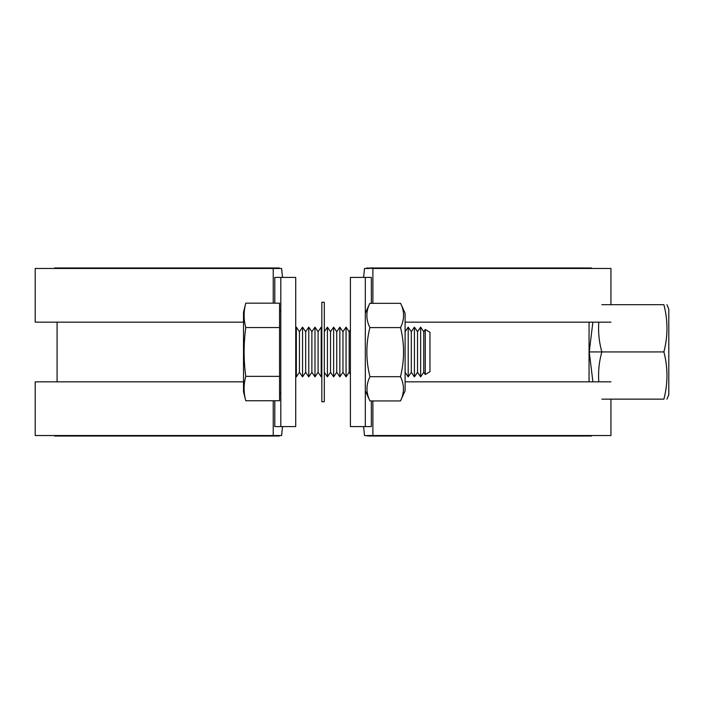 <?xml version="1.0" encoding="UTF-8"?>
<svg xmlns="http://www.w3.org/2000/svg" width="704" height="704" viewBox="0 0 704 704"><rect width="100%" height="100%" fill="white"/><g stroke="black" fill="none" stroke-linecap="round" stroke-linejoin="round"><path stroke-width="1.06" d="M365.323 277.42L365.323 426.58L350.407 426.58L350.407 277.42L371.342 277.42L371.342 303.345M371.342 400.937L371.342 426.58L365.323 426.58M589.054 381.832L589.054 322.168M274.789 303.169L274.789 277.42L295.724 277.42L295.724 426.58L274.789 426.58L274.789 400.761M280.808 426.58L280.808 277.42M57.077 381.832L57.077 322.168M369.943 400.937L400.479 400.937L405.099 390.782L405.099 313.218L400.611 303.345L369.811 303.345C365.878 311.414 365.895 319.493 369.882 327.598C365.851 343.922 365.878 360.281 369.943 376.684C366.001 384.762 366.001 392.85 369.943 400.937L365.323 390.782M369.811 303.345L365.323 313.218M400.479 400.937C404.422 392.85 404.422 384.762 400.479 376.684C404.554 360.281 404.571 343.922 400.55 327.598C404.527 319.493 404.545 311.414 400.611 303.345M369.882 327.598L400.55 327.598M369.943 376.684L400.479 376.684M321.825 352L321.825 401.72L324.306 401.72L324.306 302.28L321.825 302.28L321.825 352M279.558 393.017L280.808 393.017M280.808 310.983L279.558 310.983M243.514 391.776L245.766 400.761C243.558 392.63 243.566 384.498 245.766 376.358C243.566 360.105 243.575 343.842 245.775 327.562C243.575 319.431 243.584 311.3 245.784 303.169L243.514 312.224L243.514 391.776M296.34 376.86L296.34 327.14L299.446 331.716L299.446 372.284L296.34 376.86L295.724 375.945M295.724 328.055L296.34 327.14M302.553 376.86L299.446 372.284L299.446 331.716L302.553 327.14L305.668 331.716L305.668 372.284L302.553 376.86L302.553 327.14M308.774 376.86L308.774 327.14L311.881 331.716L311.881 372.284L308.774 376.86L305.668 372.284M305.668 331.716L308.774 327.14M314.987 376.86L311.881 372.284L311.881 331.716L314.987 327.14L318.094 331.716L318.094 372.284L314.987 376.86L314.987 327.14L318.094 331.716L321.2 327.14L321.825 328.055M321.2 327.14L321.2 376.86L318.094 372.284L318.094 331.716M327.413 376.86L327.413 327.14L330.519 331.716L330.519 372.284L327.413 376.86L324.306 372.284M324.306 331.716L327.413 327.14M333.626 376.86L333.626 327.14L336.741 331.716L336.741 372.284L333.626 376.86L330.519 372.284M330.519 331.716L333.626 327.14L330.519 331.716M339.847 376.86L339.847 327.14L342.954 331.716L342.954 372.284L339.847 376.86L336.741 372.284M336.741 331.716L339.847 327.14M346.06 376.86L342.954 372.284L342.954 331.716L346.06 327.14L349.166 331.716L349.166 372.284L346.06 376.86L346.06 327.14M350.407 374.114L349.166 372.284L349.166 331.716L350.407 329.886M408.206 376.86L408.206 327.14L411.312 331.716L411.312 372.284L408.206 376.86L405.099 372.284M405.099 331.716L408.206 327.14M414.418 376.86L414.418 327.14L417.525 331.716L417.525 372.284L414.418 376.86L411.312 372.284M411.312 331.716L414.418 327.14M420.64 376.86L420.64 327.14L423.746 331.716L423.746 372.284L420.64 376.86L417.525 372.284M417.525 331.716L420.64 327.14M423.746 331.716L425.251 329.49L425.251 374.51L423.746 372.284M425.251 374.51L429.959 371.686L429.959 332.314L425.251 329.49M245.784 303.169L279.558 303.169L279.558 400.761L245.766 400.761M279.558 376.358L245.766 376.358M279.558 327.562L245.775 327.562M598.796 322.168A114.972 99.563 0 0 0 601.858 351.921L663.89 351.921C667.99 336.178 667.99 320.434 663.89 304.691C667.99 304.691 667.99 304.691 663.89 304.691C667.99 304.691 667.99 304.691 663.89 304.691L601.858 304.691M666.934 304.691L668.8 309.162L668.8 394.68L666.934 399.15M601.858 399.15L663.89 399.15C667.99 399.15 667.99 399.15 663.89 399.15C667.99 399.15 667.99 399.15 663.89 399.15C667.99 383.407 667.99 367.664 663.89 351.921M592.865 322.168L589.248 351.921L601.858 351.921A114.972 99.563 180 0 0 598.805 381.832M610.931 381.832L405.099 381.832M372.891 400.937L372.891 435.53L369.389 435.53L369.389 436.022L364.505 435.53L363.616 426.58M610.931 399.15L610.931 435.53L372.891 435.53M364.505 268.47L363.616 277.42L364.505 268.47L366.819 268.47L366.819 267.978L372.891 268.47L372.891 303.345M610.931 304.691L610.931 268.47L372.891 268.47M610.931 322.168L405.099 322.168M243.514 381.832L35.2 381.832L35.2 435.53L273.24 435.53L273.24 400.761M282.515 426.58L281.618 435.53L273.24 435.53M273.24 303.169L273.24 268.47L281.618 268.47L282.515 277.42M273.24 268.47L35.2 268.47L35.2 322.168L243.514 322.168M369.389 268.47L366.819 268.47M591.536 268.47L591.536 267.978L369.389 267.978M591.536 435.53L591.536 436.022L369.389 436.022M366.819 435.53L369.389 435.53M276.742 435.53L276.742 436.022L279.312 436.022L279.312 435.53M276.742 436.022L54.586 436.022L54.586 435.53M279.312 268.47L279.312 267.978L54.586 267.978L54.586 268.47M276.742 267.978L276.742 268.47M592.9 381.832L589.248 351.921"/></g></svg>
